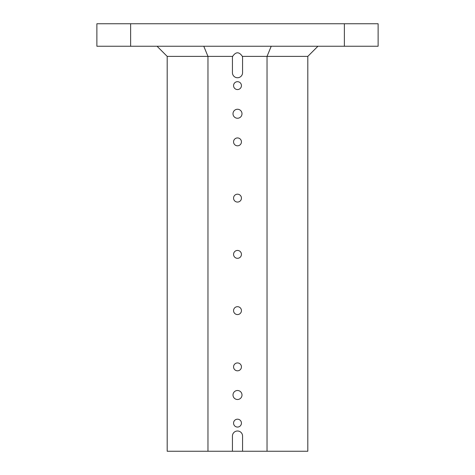 <?xml version="1.0" encoding="UTF-8"?>
<svg xmlns="http://www.w3.org/2000/svg" width="475" height="475" viewBox="0 0 475 475"><rect width="100%" height="100%" fill="white"/><g stroke="black" fill="none" stroke-linecap="round" stroke-linejoin="round"><path stroke-width="0.71" d="M207.967 451.25L207.967 56.377L167.188 56.377L167.188 451.25L307.812 451.25L307.812 56.377L242.363 56.377C239.121 51.627 235.879 51.627 232.637 56.377A5.065 5.065 0 0 0 232.435 57.784L232.435 72.687A5.065 5.065 0 0 0 237.5 77.752A5.065 5.065 0 0 0 242.565 72.687L242.565 57.784A5.065 5.065 0 0 0 242.363 56.377M317.935 46.247L307.812 56.377M267.033 451.25L267.033 56.377L271.225 46.247M232.999 394.998A4.501 4.501 0 0 1 239.75 391.103A4.501 4.501 0 0 1 239.75 398.899A4.501 4.501 0 0 1 232.999 394.998M232.999 113.751A4.501 4.501 0 0 1 239.75 109.856A4.501 4.501 0 0 1 239.75 117.646A4.501 4.501 0 0 1 232.999 113.751M233.563 423.124A3.937 3.937 0 0 1 239.471 419.716A3.937 3.937 0 0 1 239.471 426.532A3.937 3.937 0 0 1 233.563 423.124M233.563 85.625A3.937 3.937 0 0 1 239.471 82.217A3.937 3.937 0 0 1 239.471 89.033A3.937 3.937 0 0 1 233.563 85.625M233.563 366.872A3.937 3.937 0 0 1 239.471 363.464A3.937 3.937 0 0 1 239.471 370.286A3.937 3.937 0 0 1 233.563 366.872M233.563 310.626A3.937 3.937 0 0 1 239.471 307.212A3.937 3.937 0 0 1 239.471 314.034A3.937 3.937 0 0 1 233.563 310.626M233.563 254.374A3.937 3.937 0 0 1 239.471 250.966A3.937 3.937 0 0 1 239.471 257.783A3.937 3.937 0 0 1 233.563 254.374M233.563 198.123A3.937 3.937 0 0 1 239.471 194.714A3.937 3.937 0 0 1 239.471 201.537A3.937 3.937 0 0 1 233.563 198.123M233.563 141.877A3.937 3.937 0 0 1 239.471 138.463A3.937 3.937 0 0 1 239.471 145.285A3.937 3.937 0 0 1 233.563 141.877M232.637 56.377L207.967 56.377L203.775 46.247M232.435 451.25L232.435 436.062A5.065 5.065 0 0 1 237.5 430.997A5.065 5.065 0 0 1 242.565 436.062L242.565 451.25M344.375 46.247L344.375 23.75L378.124 23.75L378.124 46.247L96.876 46.247L96.876 23.75L130.625 23.75L130.625 46.247M344.375 23.75L130.625 23.75M157.065 46.247L167.188 56.377"/></g></svg>
